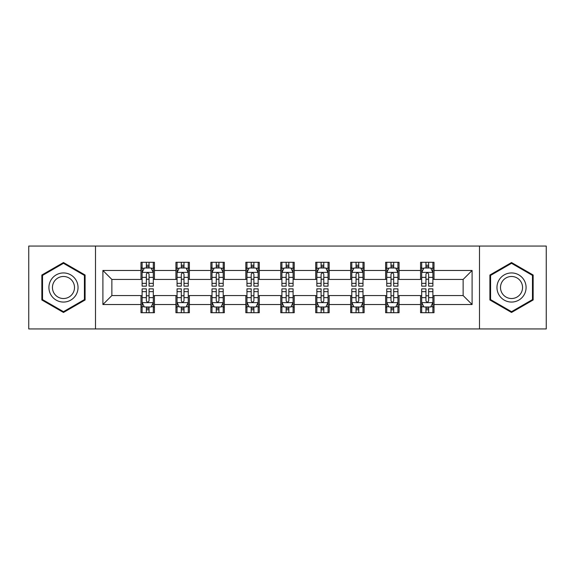 <?xml version="1.0" encoding="UTF-8"?>
<svg xmlns="http://www.w3.org/2000/svg" width="575" height="575" viewBox="0 0 575 575"><rect width="100%" height="100%" fill="white"/><g stroke="black" fill="none" stroke-linecap="round" stroke-linejoin="round"><path stroke-width="0.86" d="M479.493 328.943L546.25 328.943L546.25 246.057L479.493 246.057L479.493 328.943L95.507 328.943L95.507 246.057L28.75 246.057L28.75 328.943L95.507 328.943M479.493 246.057L95.507 246.057M434.01 270.473L434.01 262.301L420.569 262.301L420.569 270.473L399.064 270.473L399.064 262.301L385.624 262.301L385.624 270.473L364.119 270.473L364.119 262.301L350.678 262.301L350.678 270.473L329.166 270.473L329.166 262.301L315.725 262.301L315.725 270.473L294.22 270.473L294.22 262.301L280.78 262.301L280.78 270.473L259.275 270.473L259.275 262.301L245.834 262.301L245.834 270.473L224.322 270.473L224.322 262.301L210.881 262.301L210.881 270.473L189.376 270.473L189.376 262.301L175.936 262.301L175.936 270.473L154.431 270.473L154.431 262.301L140.99 262.301L140.99 270.473L102.903 270.473L102.903 304.527L111.866 295.564L140.99 295.564L140.99 312.699L154.431 312.699L154.431 295.564L175.936 295.564L175.936 312.699L189.376 312.699L189.376 295.564L210.881 295.564L210.881 312.699L224.322 312.699L224.322 295.564L245.834 295.564L245.834 312.699L259.275 312.699L259.275 295.564L280.78 295.564L280.78 312.699L294.22 312.699L294.22 295.564L315.725 295.564L315.725 312.699L329.166 312.699L329.166 295.564L350.678 295.564L350.678 312.699L364.119 312.699L364.119 295.564L385.624 295.564L385.624 312.699L399.064 312.699L399.064 295.564L420.569 295.564L420.569 312.699L434.01 312.699L434.01 295.564L463.134 295.564L463.134 279.436L434.01 279.436L434.01 270.473L472.097 270.473L472.097 304.527L434.01 304.527M420.569 304.527L399.064 304.527M385.624 304.527L364.119 304.527M350.678 304.527L329.166 304.527M315.725 304.527L294.22 304.527M280.78 304.527L259.275 304.527M245.834 304.527L224.322 304.527M210.881 304.527L189.376 304.527M175.936 304.527L154.431 304.527M140.99 304.527L102.903 304.527M420.569 270.473L420.569 279.436L399.064 279.436L399.064 270.473M385.624 270.473L385.624 279.436L364.119 279.436L364.119 270.473M350.678 270.473L350.678 279.436L329.166 279.436L329.166 270.473M315.725 270.473L315.725 279.436L294.22 279.436L294.22 270.473M280.78 270.473L280.78 279.436L259.275 279.436L259.275 270.473M245.834 270.473L245.834 279.436L224.322 279.436L224.322 270.473M210.881 270.473L210.881 279.436L189.376 279.436L189.376 270.473M175.936 270.473L175.936 279.436L154.431 279.436L154.431 270.473M140.99 270.473L140.99 279.436L111.866 279.436L102.903 270.473M111.866 279.436L111.866 295.564M472.097 304.527L463.134 295.564M463.134 279.436L472.097 270.473M140.99 267.9L142.104 267.9M146.366 267.9L149.054 267.9M153.309 267.9L154.431 267.9M140.99 279.213L142.104 279.213M146.366 279.213L149.054 279.213M153.309 279.213L154.431 279.213M140.99 295.787L142.104 295.787M146.366 295.787L149.054 295.787M153.309 295.787L154.431 295.787M140.99 307.1L142.104 307.1M146.366 307.1L149.054 307.1M153.309 307.1L154.431 307.1M175.936 295.787L177.057 295.787M181.312 295.787L184 295.787M188.255 295.787L189.376 295.787M175.936 307.1L177.057 307.1M181.312 307.1L184 307.1M188.255 307.1L189.376 307.1M175.936 267.9L177.057 267.9M181.312 267.9L184 267.9M188.255 267.9L189.376 267.9M175.936 279.213L177.057 279.213M181.312 279.213L184 279.213M188.255 279.213L189.376 279.213M210.881 295.787L212.002 295.787M216.257 295.787L218.946 295.787M223.208 295.787L224.322 295.787M210.881 307.1L212.002 307.1M216.257 307.1L218.946 307.1M223.208 307.1L224.322 307.1M210.881 267.9L212.002 267.9M216.257 267.9L218.946 267.9M223.208 267.9L224.322 267.9M210.881 279.213L212.002 279.213M216.257 279.213L218.946 279.213M223.208 279.213L224.322 279.213M245.834 295.787L246.948 295.787M251.21 295.787L253.898 295.787M258.153 295.787L259.275 295.787M245.834 307.1L246.948 307.1M251.21 307.1L253.898 307.1M258.153 307.1L259.275 307.1M245.834 267.9L246.948 267.9M251.21 267.9L253.898 267.9M258.153 267.9L259.275 267.9M245.834 279.213L246.948 279.213M251.21 279.213L253.898 279.213M258.153 279.213L259.275 279.213M280.78 295.787L281.901 295.787M286.156 295.787L288.844 295.787M293.099 295.787L294.22 295.787M280.78 307.1L281.901 307.1M286.156 307.1L288.844 307.1M293.099 307.1L294.22 307.1M280.78 267.9L281.901 267.9M286.156 267.9L288.844 267.9M293.099 267.9L294.22 267.9M280.78 279.213L281.901 279.213M286.156 279.213L288.844 279.213M293.099 279.213L294.22 279.213M315.725 295.787L316.847 295.787M321.102 295.787L323.79 295.787M328.052 295.787L329.166 295.787M315.725 307.1L316.847 307.1M321.102 307.1L323.79 307.1M328.052 307.1L329.166 307.1M315.725 267.9L316.847 267.9M321.102 267.9L323.79 267.9M328.052 267.9L329.166 267.9M315.725 279.213L316.847 279.213M321.102 279.213L323.79 279.213M328.052 279.213L329.166 279.213M350.678 295.787L351.792 295.787M356.054 295.787L358.743 295.787M362.998 295.787L364.119 295.787M350.678 307.1L351.792 307.1M356.054 307.1L358.743 307.1M362.998 307.1L364.119 307.1M350.678 267.9L351.792 267.9M356.054 267.9L358.743 267.9M362.998 267.9L364.119 267.9M350.678 279.213L351.792 279.213M356.054 279.213L358.743 279.213M362.998 279.213L364.119 279.213M385.624 295.787L386.745 295.787M391 295.787L393.688 295.787M397.943 295.787L399.064 295.787M385.624 307.1L386.745 307.1M391 307.1L393.688 307.1M397.943 307.1L399.064 307.1M385.624 267.9L386.745 267.9M391 267.9L393.688 267.9M397.943 267.9L399.064 267.9M385.624 279.213L386.745 279.213M391 279.213L393.688 279.213M397.943 279.213L399.064 279.213M420.569 295.787L421.691 295.787M425.946 295.787L428.634 295.787M432.896 295.787L434.01 295.787M420.569 307.1L421.691 307.1M425.946 307.1L428.634 307.1M432.896 307.1L434.01 307.1M420.569 267.9L421.691 267.9M425.946 267.9L428.634 267.9M432.896 267.9L434.01 267.9M420.569 279.213L421.691 279.213M425.946 279.213L428.634 279.213M432.896 279.213L434.01 279.213M63.473 312.462L85.093 299.985L85.093 275.015L63.473 262.538L41.853 275.015L41.853 299.985L63.473 312.462M533.147 275.015L511.527 262.538L489.907 275.015L489.907 299.985L511.527 312.462L533.147 299.985L533.147 275.015M149.054 265.212L146.366 265.212M153.309 283.346L149.054 283.346L149.054 286.156L153.309 286.156L153.309 272.493L151.067 268.007L144.347 268.007L142.104 272.493L142.104 286.156L146.366 286.156L146.366 283.346L142.104 283.346M142.104 272.493L142.104 262.301M153.309 272.493L153.309 262.301M146.366 268.007L146.366 262.301M149.054 262.301L149.054 268.007M149.054 283.346L149.054 274.167C148.156 272.442 147.257 272.442 146.366 274.167L146.366 283.346M146.366 309.788L149.054 309.788M142.104 291.654L146.366 291.654L146.366 288.844L142.104 288.844L142.104 302.507L144.347 306.993L151.067 306.993L153.309 302.507L153.309 288.844L149.054 288.844L149.054 291.654L153.309 291.654M153.309 302.507L153.309 312.699M142.104 302.507L142.104 312.699M149.054 306.993L149.054 312.699M146.366 312.699L146.366 306.993M146.366 291.654L146.366 300.833C147.257 302.558 148.156 302.558 149.054 300.833L149.054 291.654M76.087 294.781A14.562 14.562 0 0 0 70.754 274.886A14.562 14.562 0 0 0 50.866 280.219A14.562 14.562 0 0 0 56.192 300.114A14.562 14.562 0 0 0 76.087 294.781M73.025 293.013A11.026 11.026 0 0 0 68.986 277.955A11.026 11.026 0 0 0 53.928 281.987A11.026 11.026 0 0 0 57.96 297.045A11.026 11.026 0 0 0 73.025 293.013M42.528 299.597L42.528 275.403L63.473 263.314L84.417 275.403L84.417 299.597L63.473 311.686L42.528 299.597M511.527 272.938A14.562 14.562 0 0 0 496.965 287.5A14.562 14.562 0 0 0 511.527 302.062A14.562 14.562 0 0 0 526.089 287.5A14.562 14.562 0 0 0 511.527 272.938M511.527 276.474A11.026 11.026 0 0 0 500.502 287.5A11.026 11.026 0 0 0 511.527 298.526A11.026 11.026 0 0 0 522.553 287.5A11.026 11.026 0 0 0 511.527 276.474M532.472 299.597L511.527 311.686L490.583 299.597L490.583 275.403L511.527 263.314L532.472 275.403L532.472 299.597M184 265.212L181.312 265.212M188.255 283.346L184 283.346L184 286.156L188.255 286.156L188.255 272.493L186.02 268.007L179.292 268.007L177.057 272.493L177.057 286.156L181.312 286.156L181.312 283.346L177.057 283.346M177.057 272.493L177.057 262.301M188.255 272.493L188.255 262.301M181.312 268.007L181.312 262.301M184 262.301L184 268.007M184 283.346L184 274.167C183.102 272.442 182.21 272.442 181.312 274.167L181.312 283.346M218.946 265.212L216.257 265.212M223.208 283.346L218.946 283.346L218.946 286.156L223.208 286.156L223.208 272.493L220.965 268.007L214.245 268.007L212.002 272.493L212.002 286.156L216.257 286.156L216.257 283.346L212.002 283.346M212.002 272.493L212.002 262.301M223.208 272.493L223.208 262.301M216.257 268.007L216.257 262.301M218.946 262.301L218.946 268.007M218.946 283.346L218.946 274.167C218.054 272.442 217.156 272.442 216.257 274.167L216.257 283.346M181.312 309.788L184 309.788M177.057 291.654L181.312 291.654L181.312 288.844L177.057 288.844L177.057 302.507L179.292 306.993L186.02 306.993L188.255 302.507L188.255 288.844L184 288.844L184 291.654L188.255 291.654M188.255 302.507L188.255 312.699M177.057 302.507L177.057 312.699M184 306.993L184 312.699M181.312 312.699L181.312 306.993M181.312 291.654L181.312 300.833C182.203 302.558 183.102 302.558 184 300.833L184 291.654M216.257 309.788L218.946 309.788M212.002 291.654L216.257 291.654L216.257 288.844L212.002 288.844L212.002 302.507L214.245 306.993L220.965 306.993L223.208 302.507L223.208 288.844L218.946 288.844L218.946 291.654L223.208 291.654M223.208 302.507L223.208 312.699M212.002 302.507L212.002 312.699M218.946 306.993L218.946 312.699M216.257 312.699L216.257 306.993M216.257 291.654L216.257 300.833C217.156 302.558 218.047 302.558 218.946 300.833L218.946 291.654M253.898 265.212L251.21 265.212M258.153 283.346L253.898 283.346L253.898 286.156L258.153 286.156L258.153 272.493L255.911 268.007L249.191 268.007L246.948 272.493L246.948 286.156L251.21 286.156L251.21 283.346L246.948 283.346M246.948 272.493L246.948 262.301M258.153 272.493L258.153 262.301M251.21 268.007L251.21 262.301M253.898 262.301L253.898 268.007M253.898 283.346L253.898 274.167C253 272.442 252.102 272.442 251.21 274.167L251.21 283.346M288.844 265.212L286.156 265.212M293.099 283.346L288.844 283.346L288.844 286.156L293.099 286.156L293.099 272.493L290.864 268.007L284.136 268.007L281.901 272.493L281.901 286.156L286.156 286.156L286.156 283.346L281.901 283.346M281.901 272.493L281.901 262.301M293.099 272.493L293.099 262.301M286.156 268.007L286.156 262.301M288.844 262.301L288.844 268.007M288.844 283.346L288.844 274.167C287.953 272.442 287.054 272.442 286.156 274.167L286.156 283.346M323.79 265.212L321.102 265.212M328.052 283.346L323.79 283.346L323.79 286.156L328.052 286.156L328.052 272.493L325.809 268.007L319.089 268.007L316.847 272.493L316.847 286.156L321.102 286.156L321.102 283.346L316.847 283.346M316.847 272.493L316.847 262.301M328.052 272.493L328.052 262.301M321.102 268.007L321.102 262.301M323.79 262.301L323.79 268.007M323.79 283.346L323.79 274.167C322.898 272.442 322 272.442 321.102 274.167L321.102 283.346M251.21 309.788L253.898 309.788M246.948 291.654L251.21 291.654L251.21 288.844L246.948 288.844L246.948 302.507L249.191 306.993L255.911 306.993L258.153 302.507L258.153 288.844L253.898 288.844L253.898 291.654L258.153 291.654M258.153 302.507L258.153 312.699M246.948 302.507L246.948 312.699M253.898 306.993L253.898 312.699M251.21 312.699L251.21 306.993M251.21 291.654L251.21 300.833C252.102 302.558 253 302.558 253.898 300.833L253.898 291.654M286.156 309.788L288.844 309.788M281.901 291.654L286.156 291.654L286.156 288.844L281.901 288.844L281.901 302.507L284.136 306.993L290.864 306.993L293.099 302.507L293.099 288.844L288.844 288.844L288.844 291.654L293.099 291.654M293.099 302.507L293.099 312.699M281.901 302.507L281.901 312.699M288.844 306.993L288.844 312.699M286.156 312.699L286.156 306.993M286.156 291.654L286.156 300.833C287.047 302.558 287.946 302.558 288.844 300.833L288.844 291.654M321.102 309.788L323.79 309.788M316.847 291.654L321.102 291.654L321.102 288.844L316.847 288.844L316.847 302.507L319.089 306.993L325.809 306.993L328.052 302.507L328.052 288.844L323.79 288.844L323.79 291.654L328.052 291.654M328.052 302.507L328.052 312.699M316.847 302.507L316.847 312.699M323.79 306.993L323.79 312.699M321.102 312.699L321.102 306.993M321.102 291.654L321.102 300.833C322 302.558 322.898 302.558 323.79 300.833L323.79 291.654M358.743 265.212L356.054 265.212M362.998 283.346L358.743 283.346L358.743 286.156L362.998 286.156L362.998 272.493L360.755 268.007L354.035 268.007L351.792 272.493L351.792 286.156L356.054 286.156L356.054 283.346L351.792 283.346M351.792 272.493L351.792 262.301M362.998 272.493L362.998 262.301M356.054 268.007L356.054 262.301M358.743 262.301L358.743 268.007M358.743 283.346L358.743 274.167C357.844 272.442 356.953 272.442 356.054 274.167L356.054 283.346M356.054 309.788L358.743 309.788M351.792 291.654L356.054 291.654L356.054 288.844L351.792 288.844L351.792 302.507L354.035 306.993L360.755 306.993L362.998 302.507L362.998 288.844L358.743 288.844L358.743 291.654L362.998 291.654M362.998 302.507L362.998 312.699M351.792 302.507L351.792 312.699M358.743 306.993L358.743 312.699M356.054 312.699L356.054 306.993M356.054 291.654L356.054 300.833C356.946 302.558 357.844 302.558 358.743 300.833L358.743 291.654M393.688 265.212L391 265.212M397.943 283.346L393.688 283.346L393.688 286.156L397.943 286.156L397.943 272.493L395.708 268.007L388.98 268.007L386.745 272.493L386.745 286.156L391 286.156L391 283.346L386.745 283.346M386.745 272.493L386.745 262.301M397.943 272.493L397.943 262.301M391 268.007L391 262.301M393.688 262.301L393.688 268.007M393.688 283.346L393.688 274.167C392.797 272.442 391.898 272.442 391 274.167L391 283.346M391 309.788L393.688 309.788M386.745 291.654L391 291.654L391 288.844L386.745 288.844L386.745 302.507L388.98 306.993L395.708 306.993L397.943 302.507L397.943 288.844L393.688 288.844L393.688 291.654L397.943 291.654M397.943 302.507L397.943 312.699M386.745 302.507L386.745 312.699M393.688 306.993L393.688 312.699M391 312.699L391 306.993M391 291.654L391 300.833C391.898 302.558 392.79 302.558 393.688 300.833L393.688 291.654M428.634 265.212L425.946 265.212M432.896 283.346L428.634 283.346L428.634 286.156L432.896 286.156L432.896 272.493L430.653 268.007L423.933 268.007L421.691 272.493L421.691 286.156L425.946 286.156L425.946 283.346L421.691 283.346M421.691 272.493L421.691 262.301M432.896 272.493L432.896 262.301M425.946 268.007L425.946 262.301M428.634 262.301L428.634 268.007M428.634 283.346L428.634 274.167C427.743 272.442 426.844 272.442 425.946 274.167L425.946 283.346M425.946 309.788L428.634 309.788M421.691 291.654L425.946 291.654L425.946 288.844L421.691 288.844L421.691 302.507L423.933 306.993L430.653 306.993L432.896 302.507L432.896 288.844L428.634 288.844L428.634 291.654L432.896 291.654M432.896 302.507L432.896 312.699M421.691 302.507L421.691 312.699M428.634 306.993L428.634 312.699M425.946 312.699L425.946 306.993M425.946 291.654L425.946 300.833C426.844 302.558 427.743 302.558 428.634 300.833L428.634 291.654M153.252 272.377L142.162 272.377M142.104 268.281L144.21 268.281M151.203 268.281L153.309 268.281M146.366 277.344L142.104 277.344M153.309 277.344L149.054 277.344M149.054 266.635L146.366 266.635M142.162 302.623L153.252 302.623M153.309 306.719L151.203 306.719M144.21 306.719L142.104 306.719M149.054 297.656L153.309 297.656M142.104 297.656L146.366 297.656M146.366 308.365L149.054 308.365M188.197 272.377L177.114 272.377M177.057 268.281L179.163 268.281M186.149 268.281L188.255 268.281M181.312 277.344L177.057 277.344M188.255 277.344L184 277.344M184 266.635L181.312 266.635M223.15 272.377L212.06 272.377M212.002 268.281L214.108 268.281M221.102 268.281L223.208 268.281M216.257 277.344L212.002 277.344M223.208 277.344L218.946 277.344M218.946 266.635L216.257 266.635M177.114 302.623L188.197 302.623M188.255 306.719L186.149 306.719M179.163 306.719L177.057 306.719M184 297.656L188.255 297.656M177.057 297.656L181.312 297.656M181.312 308.365L184 308.365M212.06 302.623L223.15 302.623M223.208 306.719L221.102 306.719M214.108 306.719L212.002 306.719M218.946 297.656L223.208 297.656M212.002 297.656L216.257 297.656M216.257 308.365L218.946 308.365M258.096 272.377L247.006 272.377M246.948 268.281L249.054 268.281M256.048 268.281L258.153 268.281M251.21 277.344L246.948 277.344M258.153 277.344L253.898 277.344M253.898 266.635L251.21 266.635M293.042 272.377L281.958 272.377M281.901 268.281L284.007 268.281M290.993 268.281L293.099 268.281M286.156 277.344L281.901 277.344M293.099 277.344L288.844 277.344M288.844 266.635L286.156 266.635M327.994 272.377L316.904 272.377M316.847 268.281L318.952 268.281M325.946 268.281L328.052 268.281M321.102 277.344L316.847 277.344M328.052 277.344L323.79 277.344M323.79 266.635L321.102 266.635M247.006 302.623L258.096 302.623M258.153 306.719L256.048 306.719M249.054 306.719L246.948 306.719M253.898 297.656L258.153 297.656M246.948 297.656L251.21 297.656M251.21 308.365L253.898 308.365M281.958 302.623L293.042 302.623M293.099 306.719L290.993 306.719M284.007 306.719L281.901 306.719M288.844 297.656L293.099 297.656M281.901 297.656L286.156 297.656M286.156 308.365L288.844 308.365M316.904 302.623L327.994 302.623M328.052 306.719L325.946 306.719M318.952 306.719L316.847 306.719M323.79 297.656L328.052 297.656M316.847 297.656L321.102 297.656M321.102 308.365L323.79 308.365M362.94 272.377L351.85 272.377M351.792 268.281L353.898 268.281M360.892 268.281L362.998 268.281M356.054 277.344L351.792 277.344M362.998 277.344L358.743 277.344M358.743 266.635L356.054 266.635M351.85 302.623L362.94 302.623M362.998 306.719L360.892 306.719M353.898 306.719L351.792 306.719M358.743 297.656L362.998 297.656M351.792 297.656L356.054 297.656M356.054 308.365L358.743 308.365M397.886 272.377L386.802 272.377M386.745 268.281L388.851 268.281M395.837 268.281L397.943 268.281M391 277.344L386.745 277.344M397.943 277.344L393.688 277.344M393.688 266.635L391 266.635M386.802 302.623L397.886 302.623M397.943 306.719L395.837 306.719M388.851 306.719L386.745 306.719M393.688 297.656L397.943 297.656M386.745 297.656L391 297.656M391 308.365L393.688 308.365M432.838 272.377L421.748 272.377M421.691 268.281L423.797 268.281M430.79 268.281L432.896 268.281M425.946 277.344L421.691 277.344M432.896 277.344L428.634 277.344M428.634 266.635L425.946 266.635M421.748 302.623L432.838 302.623M432.896 306.719L430.79 306.719M423.797 306.719L421.691 306.719M428.634 297.656L432.896 297.656M421.691 297.656L425.946 297.656M425.946 308.365L428.634 308.365"/></g></svg>

